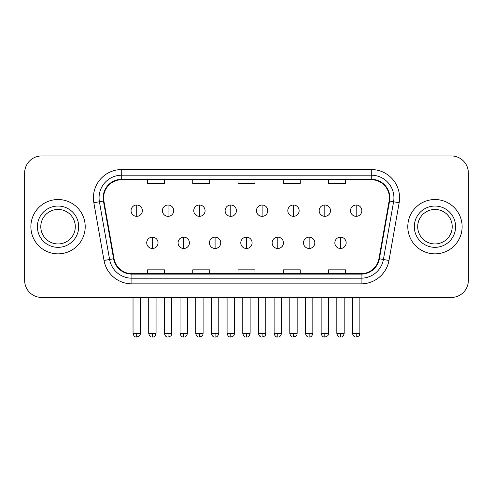 <?xml version="1.0" encoding="UTF-8"?>
<svg xmlns="http://www.w3.org/2000/svg" width="493" height="493" viewBox="0 0 493 493"><rect width="100%" height="100%" fill="white"/><g stroke="black" fill="none" stroke-linecap="round" stroke-linejoin="round"><path stroke-width="0.74" d="M30.874 226.694A27.164 27.164 0 0 0 58.038 253.858A27.164 27.164 0 0 0 85.209 226.694A27.164 27.164 0 0 0 58.038 199.529A27.164 27.164 0 0 0 30.874 226.694A27.164 27.164 0 0 0 58.038 253.858A27.164 27.164 0 0 0 85.209 226.694A27.164 27.164 0 0 0 58.038 199.529A27.164 27.164 0 0 0 30.874 226.694M407.791 226.694A27.164 27.164 0 0 0 434.962 253.858A27.164 27.164 0 0 0 462.126 226.694A27.164 27.164 0 0 0 434.962 199.529A27.164 27.164 0 0 0 407.791 226.694A27.164 27.164 0 0 0 434.962 253.858A27.164 27.164 0 0 0 462.126 226.694A27.164 27.164 0 0 0 434.962 199.529A27.164 27.164 0 0 0 407.791 226.694M103.598 197.829A18.112 18.112 0 0 1 121.709 179.717L371.291 179.717A18.112 18.112 0 0 1 389.125 200.971L378.944 258.702A18.112 18.112 0 0 1 361.11 273.664L131.89 273.664A18.112 18.112 0 0 1 114.056 258.702L103.875 200.971A18.112 18.112 0 0 1 103.598 197.829M103.148 197.829A18.561 18.561 0 0 0 103.431 201.052L113.606 258.776A18.561 18.561 0 0 0 131.89 274.12L361.11 274.12A18.561 18.561 0 0 0 379.394 258.776L389.569 201.052A18.561 18.561 0 0 0 371.291 179.267L121.709 179.267A18.561 18.561 0 0 0 103.148 197.829M93.843 202.74A28.298 28.298 0 0 1 121.709 169.53L371.291 169.53A28.298 28.298 0 0 1 399.157 202.74L388.977 260.47A28.298 28.298 0 0 1 361.11 283.851L131.89 283.851A28.298 28.298 0 0 1 104.023 260.47L93.843 202.74L99.413 201.76A22.635 22.635 0 0 1 121.709 175.194L371.291 175.194A22.635 22.635 0 0 1 393.587 201.76L383.406 259.484A22.635 22.635 0 0 1 361.11 278.194L131.89 278.194A22.635 22.635 0 0 1 109.594 259.484L99.413 201.76A22.635 22.635 0 0 1 99.075 197.829M468.35 172.926A16.978 16.978 0 0 0 451.372 155.948L41.628 155.948A16.978 16.978 0 0 0 24.65 172.926L24.65 280.455A16.978 16.978 0 0 0 41.628 297.433L451.372 297.433A16.978 16.978 0 0 0 468.35 280.455L468.35 172.926L468.35 280.455M238.008 179.717L238.008 183.55L254.992 183.55L254.992 179.717M192.738 179.717L192.738 183.55L209.716 183.55L209.716 179.717M147.462 179.717L147.462 183.55L164.44 183.55L164.44 179.717M283.284 179.717L283.284 183.55L300.262 183.55L300.262 179.717M328.56 179.717L328.56 183.55L345.538 183.55L345.538 179.717M254.992 273.664L254.992 269.831L238.008 269.831L238.008 273.664M209.716 273.664L209.716 269.831L192.738 269.831L192.738 273.664M164.44 273.664L164.44 269.831L147.462 269.831L147.462 273.664M300.262 273.664L300.262 269.831L283.284 269.831L283.284 273.664M345.538 273.664L345.538 269.831L328.56 269.831L328.56 273.664M24.65 172.926L24.65 280.455M451.372 155.948L41.628 155.948M41.628 297.433L451.372 297.433M136.709 205.014A5.657 5.657 0 0 0 131.046 210.677A5.657 5.657 0 0 0 136.709 216.335A5.657 5.657 0 0 0 142.366 210.677A5.657 5.657 0 0 0 136.709 205.014L136.709 216.335A5.657 5.657 0 0 0 142.366 210.677A5.657 5.657 0 0 0 136.709 205.014M152.386 237.164A5.657 5.657 0 0 0 146.723 242.821A5.657 5.657 0 0 0 152.386 248.478A5.657 5.657 0 0 0 158.043 242.821A5.657 5.657 0 0 0 152.386 237.164L152.386 248.478A5.657 5.657 0 0 0 158.043 242.821A5.657 5.657 0 0 0 152.386 237.164M168.058 205.014A5.657 5.657 0 0 0 162.4 210.677A5.657 5.657 0 0 0 168.058 216.335A5.657 5.657 0 0 0 173.721 210.677A5.657 5.657 0 0 0 168.058 205.014L168.058 216.335A5.657 5.657 0 0 0 173.721 210.677A5.657 5.657 0 0 0 168.058 205.014M199.412 205.014A5.657 5.657 0 0 0 193.755 210.677A5.657 5.657 0 0 0 199.412 216.335A5.657 5.657 0 0 0 205.076 210.677A5.657 5.657 0 0 0 199.412 205.014L199.412 216.335A5.657 5.657 0 0 0 205.076 210.677A5.657 5.657 0 0 0 199.412 205.014M230.767 205.014A5.657 5.657 0 0 0 225.11 210.677A5.657 5.657 0 0 0 230.767 216.335A5.657 5.657 0 0 0 236.424 210.677A5.657 5.657 0 0 0 230.767 205.014L230.767 216.335A5.657 5.657 0 0 0 236.424 210.677A5.657 5.657 0 0 0 230.767 205.014M262.122 205.014A5.657 5.657 0 0 0 256.459 210.677A5.657 5.657 0 0 0 262.122 216.335A5.657 5.657 0 0 0 267.779 210.677A5.657 5.657 0 0 0 262.122 205.014L262.122 216.335A5.657 5.657 0 0 0 267.779 210.677A5.657 5.657 0 0 0 262.122 205.014M183.735 237.164A5.657 5.657 0 0 0 178.078 242.821A5.657 5.657 0 0 0 183.735 248.478A5.657 5.657 0 0 0 189.398 242.821A5.657 5.657 0 0 0 183.735 237.164L183.735 248.478A5.657 5.657 0 0 0 189.398 242.821A5.657 5.657 0 0 0 183.735 237.164M215.09 237.164A5.657 5.657 0 0 0 209.433 242.821A5.657 5.657 0 0 0 215.09 248.478A5.657 5.657 0 0 0 220.747 242.821A5.657 5.657 0 0 0 215.09 237.164L215.09 248.478A5.657 5.657 0 0 0 220.747 242.821A5.657 5.657 0 0 0 215.09 237.164M246.445 237.164A5.657 5.657 0 0 0 240.781 242.821A5.657 5.657 0 0 0 246.445 248.478A5.657 5.657 0 0 0 252.102 242.821A5.657 5.657 0 0 0 246.445 237.164L246.445 248.478A5.657 5.657 0 0 0 252.102 242.821A5.657 5.657 0 0 0 246.445 237.164M75.293 226.694A17.249 17.249 0 0 0 58.038 209.445A17.249 17.249 0 0 0 40.79 226.694A17.249 17.249 0 0 0 58.038 243.943A17.249 17.249 0 0 0 75.293 226.694A17.249 17.249 0 0 1 58.038 243.943A17.249 17.249 0 0 1 40.79 226.694M452.21 226.694A17.249 17.249 0 0 0 434.962 209.445A17.249 17.249 0 0 0 417.707 226.694A17.249 17.249 0 0 0 434.962 243.943A17.249 17.249 0 0 0 452.21 226.694A17.249 17.249 0 0 1 434.962 243.943A17.249 17.249 0 0 1 417.707 226.694M293.471 205.014A5.657 5.657 0 0 0 287.813 210.677A5.657 5.657 0 0 0 293.471 216.335A5.657 5.657 0 0 0 299.134 210.677A5.657 5.657 0 0 0 293.471 205.014L293.471 216.335A5.657 5.657 0 0 0 299.134 210.677A5.657 5.657 0 0 0 293.471 205.014M324.825 205.014A5.657 5.657 0 0 0 319.168 210.677A5.657 5.657 0 0 0 324.825 216.335A5.657 5.657 0 0 0 330.489 210.677A5.657 5.657 0 0 0 324.825 205.014L324.825 216.335A5.657 5.657 0 0 0 330.489 210.677A5.657 5.657 0 0 0 324.825 205.014M356.18 205.014A5.657 5.657 0 0 0 350.523 210.677A5.657 5.657 0 0 0 356.18 216.335A5.657 5.657 0 0 0 361.837 210.677A5.657 5.657 0 0 0 356.18 205.014L356.18 216.335A5.657 5.657 0 0 0 361.837 210.677A5.657 5.657 0 0 0 356.18 205.014M277.799 237.164A5.657 5.657 0 0 0 272.136 242.821A5.657 5.657 0 0 0 277.799 248.478A5.657 5.657 0 0 0 283.457 242.821A5.657 5.657 0 0 0 277.799 237.164L277.799 248.478A5.657 5.657 0 0 0 283.457 242.821A5.657 5.657 0 0 0 277.799 237.164M309.148 237.164A5.657 5.657 0 0 0 303.491 242.821A5.657 5.657 0 0 0 309.148 248.478A5.657 5.657 0 0 0 314.811 242.821A5.657 5.657 0 0 0 309.148 237.164L309.148 248.478A5.657 5.657 0 0 0 314.811 242.821A5.657 5.657 0 0 0 309.148 237.164M340.503 237.164A5.657 5.657 0 0 0 334.846 242.821A5.657 5.657 0 0 0 340.503 248.478A5.657 5.657 0 0 0 346.16 242.821A5.657 5.657 0 0 0 340.503 237.164L340.503 248.478A5.657 5.657 0 0 0 346.16 242.821A5.657 5.657 0 0 0 340.503 237.164M371.291 169.53L371.291 179.267M99.413 201.76L103.431 201.052M131.89 283.851L131.89 274.12M361.11 274.12L361.11 283.851M379.394 258.776L388.977 260.47M104.023 260.47L113.606 258.776M389.569 201.052L399.157 202.74M121.709 169.53L121.709 179.267M136.709 333.373L133.03 333.373C133.671 335.998 134.897 337.224 136.709 337.052L136.709 333.373L140.388 333.373L140.388 297.433M152.386 333.373L148.707 333.373C149.348 335.998 150.575 337.224 152.386 337.052L152.386 333.373L156.059 333.373L156.059 297.433M168.058 333.373L164.379 333.373C165.026 335.998 166.252 337.224 168.058 337.052L168.058 333.373L171.737 333.373L171.737 297.433M199.412 333.373L195.733 333.373C196.374 335.998 197.601 337.224 199.412 337.052L199.412 333.373L203.091 333.373L203.091 297.433M230.767 333.373L227.088 333.373C227.729 335.998 228.955 337.224 230.767 337.052L230.767 333.373L234.446 333.373L234.446 297.433M262.122 333.373L258.443 333.373C259.084 335.998 260.31 337.224 262.122 337.052L262.122 333.373L265.801 333.373L265.801 297.433M183.735 333.373L180.056 333.373C180.703 335.998 181.929 337.224 183.735 337.052L183.735 333.373L187.414 333.373L187.414 297.433M215.09 333.373L211.411 333.373C212.052 335.998 213.278 337.224 215.09 337.052L215.09 333.373L218.769 333.373L218.769 297.433M246.445 333.373L242.766 333.373C243.406 335.998 244.633 337.224 246.445 337.052L246.445 333.373L250.124 333.373L250.124 297.433M78.689 226.694A20.644 20.644 0 0 0 58.038 206.049A20.644 20.644 0 0 0 37.394 226.694A20.644 20.644 0 0 0 58.038 247.338A20.644 20.644 0 0 0 78.689 226.694M455.606 226.694A20.644 20.644 0 0 0 434.962 206.049A20.644 20.644 0 0 0 414.311 226.694A20.644 20.644 0 0 0 434.962 247.338A20.644 20.644 0 0 0 455.606 226.694M293.471 333.373L289.798 333.373C290.439 335.998 291.665 337.224 293.471 337.052L293.471 333.373L297.15 333.373L297.15 297.433M324.825 333.373L321.146 333.373C321.787 335.998 323.014 337.224 324.825 337.052L324.825 333.373L328.504 333.373L328.504 297.433M356.18 333.373L352.501 333.373C353.142 335.998 354.368 337.224 356.18 337.052L356.18 333.373L359.859 333.373L359.859 297.433M277.799 333.373L274.12 333.373C274.761 335.998 275.988 337.224 277.799 337.052L277.799 333.373L281.478 333.373L281.478 297.433M309.148 333.373L305.469 333.373C306.116 335.998 307.342 337.224 309.148 337.052L309.148 333.373L312.827 333.373L312.827 297.433M340.503 333.373L336.824 333.373C337.465 335.998 338.691 337.224 340.503 337.052L340.503 333.373L344.182 333.373L344.182 297.433M133.03 333.373L133.03 297.433M140.388 333.373C139.864 334.513 141.171 335.807 136.709 337.052M148.707 333.373L148.707 297.433M156.059 333.373C155.418 335.998 154.192 337.224 152.386 337.052M164.379 333.373L164.379 297.433M171.737 333.373C171.219 334.513 172.525 335.807 168.058 337.052M195.733 333.373L195.733 297.433M203.091 333.373C202.574 334.513 203.88 335.807 199.412 337.052M227.088 333.373L227.088 297.433M234.446 333.373C233.929 334.513 235.229 335.807 230.767 337.052M258.443 333.373L258.443 297.433M265.801 333.373C265.277 334.513 266.584 335.807 262.122 337.052M180.056 333.373L180.056 297.433M187.414 333.373C186.773 335.998 185.547 337.224 183.735 337.052M211.411 333.373L211.411 297.433M218.769 333.373C218.128 335.998 216.902 337.224 215.09 337.052M242.766 333.373L242.766 297.433M250.124 333.373C249.483 335.998 248.256 337.224 246.445 337.052M289.798 333.373L289.798 297.433M297.15 333.373C296.632 334.513 297.938 335.807 293.471 337.052M321.146 333.373L321.146 297.433M328.504 333.373C327.987 334.513 329.293 335.807 324.825 337.052M352.501 333.373L352.501 297.433M359.859 333.373C359.342 334.513 360.642 335.807 356.18 337.052M274.12 333.373L274.12 297.433M281.478 333.373C280.831 335.998 279.605 337.224 277.799 337.052M305.469 333.373L305.469 297.433M312.827 333.373C312.186 335.998 310.96 337.224 309.148 337.052M336.824 333.373L336.824 297.433M344.182 333.373C343.541 335.998 342.315 337.224 340.503 337.052"/></g></svg>
